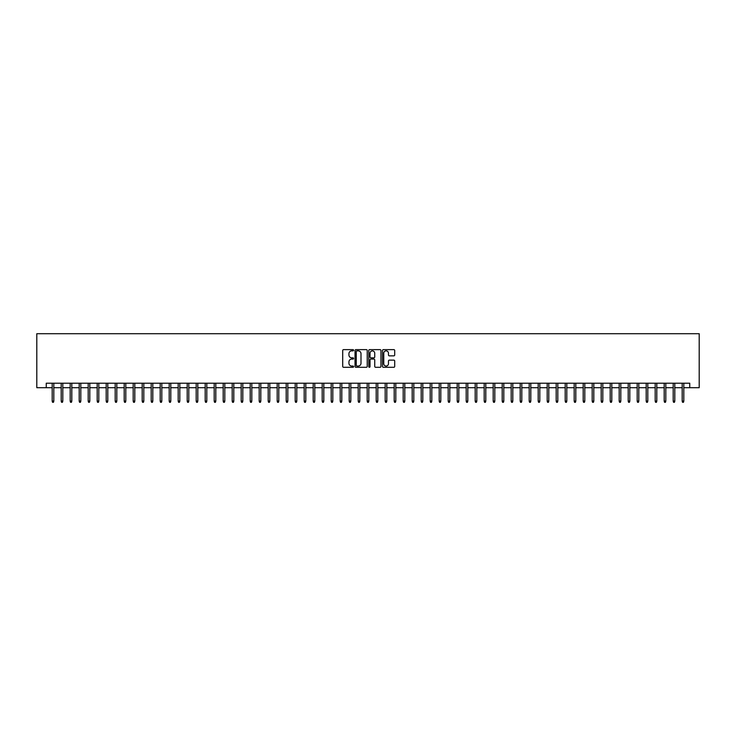 <?xml version="1.0" encoding="UTF-8"?>
<svg xmlns="http://www.w3.org/2000/svg" width="736" height="736" viewBox="0 0 736 736"><rect width="100%" height="100%" fill="white"/><g stroke="black" fill="none" stroke-linecap="round" stroke-linejoin="round"><path stroke-width="1.1" d="M353.602 350.244A0.616 0.616 0 0 0 352.986 349.628L343.592 349.628A0.883 0.883 0 0 0 342.709 350.511L342.709 366.408A0.883 0.883 0 0 0 343.592 367.292L352.986 367.292A0.616 0.616 0 0 0 353.602 366.675A0.616 0.616 0 0 0 352.986 366.059L351.771 366.059A2.824 2.824 0 0 1 348.938 363.234L348.938 361.91A2.824 2.824 0 0 1 351.771 359.076L352.986 359.076A0.616 0.616 0 0 0 353.602 358.46A0.616 0.616 0 0 0 352.986 357.843L351.771 357.843A2.824 2.824 0 0 1 348.938 355.019L348.938 353.694A2.824 2.824 0 0 1 351.771 350.86L352.986 350.86A0.616 0.616 0 0 0 353.602 350.244M393.815 355.856A0.883 0.883 0 0 0 394.698 354.973L394.698 350.511A0.883 0.883 0 0 0 393.815 349.628L383.392 349.628A0.883 0.883 0 0 0 382.508 350.511L382.508 366.408A0.883 0.883 0 0 0 383.392 367.292L393.815 367.292A0.883 0.883 0 0 0 394.698 366.408L394.698 361.026A0.883 0.883 0 0 0 393.815 360.134L389.353 360.134A0.883 0.883 0 0 0 388.47 361.026L388.47 363.694A2.364 2.364 0 0 1 386.106 366.059A2.364 2.364 0 0 1 383.75 363.694L383.75 353.225A2.364 2.364 0 0 1 386.106 350.86A2.364 2.364 0 0 1 388.47 353.225L388.47 354.973A0.883 0.883 0 0 0 389.353 355.856L393.815 355.856M46.248 387.706L46.248 383.208L689.752 383.208L689.752 387.706L699.2 387.706L699.2 333.712L36.8 333.712L36.8 387.706L52.192 387.706M367.227 350.511A0.883 0.883 0 0 0 366.344 349.628L355.92 349.628A0.883 0.883 0 0 0 355.037 350.511L355.037 366.408A0.883 0.883 0 0 0 355.92 367.292L366.344 367.292A0.883 0.883 0 0 0 367.227 366.408L367.227 350.511M369.656 349.628L380.08 349.628A0.883 0.883 0 0 1 380.963 350.511L380.963 366.408A0.883 0.883 0 0 1 380.08 367.292L375.618 367.292A0.883 0.883 0 0 1 374.734 366.408L374.734 359.959A0.883 0.883 0 0 0 373.851 359.076L370.889 359.076A0.883 0.883 0 0 0 370.006 359.959L370.006 366.675A0.616 0.616 0 0 1 369.389 367.292A0.616 0.616 0 0 1 368.773 366.675L368.773 350.511A0.883 0.883 0 0 1 369.656 349.628M53.811 387.706L61.189 387.706M62.808 387.706L70.187 387.706M71.806 387.706L79.194 387.706M80.813 387.706L88.191 387.706M89.81 387.706L97.189 387.706M98.808 387.706L106.186 387.706M107.806 387.706L115.193 387.706M116.812 387.706L124.191 387.706M125.81 387.706L133.188 387.706M134.808 387.706L142.186 387.706M143.814 387.706L151.193 387.706M152.812 387.706L160.19 387.706M161.81 387.706L169.188 387.706M170.807 387.706L178.186 387.706M179.814 387.706L187.192 387.706M188.812 387.706L196.19 387.706M197.809 387.706L205.188 387.706M206.807 387.706L214.194 387.706M215.814 387.706L223.192 387.706M224.811 387.706L232.19 387.706M233.809 387.706L241.187 387.706M242.806 387.706L250.194 387.706M251.813 387.706L259.192 387.706M260.811 387.706L268.189 387.706M269.808 387.706L277.187 387.706M278.806 387.706L286.194 387.706M287.813 387.706L295.191 387.706M296.81 387.706L304.189 387.706M305.808 387.706L313.186 387.706M314.806 387.706L322.193 387.706M323.812 387.706L331.191 387.706M332.81 387.706L340.188 387.706M341.808 387.706L349.186 387.706M350.814 387.706L358.193 387.706M359.812 387.706L367.19 387.706M368.81 387.706L376.188 387.706M377.807 387.706L385.186 387.706M386.814 387.706L394.192 387.706M395.812 387.706L403.19 387.706M404.809 387.706L412.188 387.706M413.807 387.706L421.194 387.706M422.814 387.706L430.192 387.706M431.811 387.706L439.19 387.706M440.809 387.706L448.187 387.706M449.806 387.706L457.194 387.706M458.813 387.706L466.192 387.706M467.811 387.706L475.189 387.706M476.808 387.706L484.187 387.706M485.806 387.706L493.194 387.706M494.813 387.706L502.191 387.706M503.81 387.706L511.189 387.706M512.808 387.706L520.186 387.706M521.806 387.706L529.193 387.706M530.812 387.706L538.191 387.706M539.81 387.706L547.188 387.706M548.808 387.706L556.186 387.706M557.814 387.706L565.193 387.706M566.812 387.706L574.19 387.706M575.81 387.706L583.188 387.706M584.807 387.706L592.186 387.706M593.814 387.706L601.192 387.706M602.812 387.706L610.19 387.706M611.809 387.706L619.188 387.706M620.807 387.706L628.194 387.706M629.814 387.706L637.192 387.706M638.811 387.706L646.19 387.706M647.809 387.706L655.187 387.706M656.806 387.706L664.194 387.706M665.813 387.706L673.192 387.706M674.811 387.706L682.189 387.706M683.808 387.706L689.752 387.706M356.896 350.86A0.616 0.616 0 0 0 356.27 351.477L356.27 365.442A0.616 0.616 0 0 0 356.896 366.059L358.174 366.059A2.824 2.824 0 0 0 360.999 363.234L360.999 353.694A2.824 2.824 0 0 0 358.174 350.86L356.896 350.86M374.734 353.271A2.364 2.364 0 0 0 372.37 350.906A2.364 2.364 0 0 0 370.006 353.271L370.006 356.96A0.883 0.883 0 0 0 370.889 357.843L373.851 357.843A0.883 0.883 0 0 0 374.734 356.96L374.734 353.271M52.192 401.12L52.55 402.288L53.452 402.288L53.811 401.12L52.192 401.12L52.192 383.208M53.811 401.12L53.811 383.208M61.189 401.12L61.548 402.288L62.45 402.288L62.808 401.12L61.189 401.12L61.189 383.208M62.808 401.12L62.808 383.208M70.187 401.12L70.546 402.288L71.447 402.288L71.806 401.12L70.187 401.12L70.187 383.208M71.806 401.12L71.806 383.208M79.194 401.12L79.552 402.288L80.454 402.288L80.813 401.12L79.194 401.12L79.194 383.208M80.813 401.12L80.813 383.208M88.191 401.12L88.55 402.288L89.452 402.288L89.81 401.12L88.191 401.12L88.191 383.208M89.81 401.12L89.81 383.208M97.189 401.12L97.548 402.288L98.449 402.288L98.808 401.12L97.189 401.12L97.189 383.208M98.808 401.12L98.808 383.208M106.186 401.12L106.554 402.288L107.447 402.288L107.806 401.12L106.186 401.12L106.186 383.208M107.806 401.12L107.806 383.208M115.193 401.12L115.552 402.288L116.454 402.288L116.812 401.12L115.193 401.12L115.193 383.208M116.812 401.12L116.812 383.208M124.191 401.12L124.55 402.288L125.451 402.288L125.81 401.12L124.191 401.12L124.191 383.208M125.81 401.12L125.81 383.208M133.188 401.12L133.547 402.288L134.449 402.288L134.808 401.12L133.188 401.12L133.188 383.208M134.808 401.12L134.808 383.208M142.186 401.12L142.554 402.288L143.446 402.288L143.814 401.12L142.186 401.12L142.186 383.208M143.814 401.12L143.814 383.208M151.193 401.12L151.552 402.288L152.453 402.288L152.812 401.12L151.193 401.12L151.193 383.208M152.812 401.12L152.812 383.208M160.19 401.12L160.549 402.288L161.451 402.288L161.81 401.12L160.19 401.12L160.19 383.208M161.81 401.12L161.81 383.208M169.188 401.12L169.547 402.288L170.448 402.288L170.807 401.12L169.188 401.12L169.188 383.208M170.807 401.12L170.807 383.208M178.186 401.12L178.554 402.288L179.446 402.288L179.814 401.12L178.186 401.12L178.186 383.208M179.814 401.12L179.814 383.208M187.192 401.12L187.551 402.288L188.453 402.288L188.812 401.12L187.192 401.12L187.192 383.208M188.812 401.12L188.812 383.208M196.19 401.12L196.549 402.288L197.45 402.288L197.809 401.12L196.19 401.12L196.19 383.208M197.809 401.12L197.809 383.208M205.188 401.12L205.546 402.288L206.448 402.288L206.807 401.12L205.188 401.12L205.188 383.208M206.807 401.12L206.807 383.208M214.194 401.12L214.553 402.288L215.446 402.288L215.814 401.12L214.194 401.12L214.194 383.208M215.814 401.12L215.814 383.208M223.192 401.12L223.551 402.288L224.452 402.288L224.811 401.12L223.192 401.12L223.192 383.208M224.811 401.12L224.811 383.208M232.19 401.12L232.548 402.288L233.45 402.288L233.809 401.12L232.19 401.12L232.19 383.208M233.809 401.12L233.809 383.208M241.187 401.12L241.546 402.288L242.448 402.288L242.806 401.12L241.187 401.12L241.187 383.208M242.806 401.12L242.806 383.208M250.194 401.12L250.553 402.288L251.454 402.288L251.813 401.12L250.194 401.12L250.194 383.208M251.813 401.12L251.813 383.208M259.192 401.12L259.55 402.288L260.452 402.288L260.811 401.12L259.192 401.12L259.192 383.208M260.811 401.12L260.811 383.208M268.189 401.12L268.548 402.288L269.45 402.288L269.808 401.12L268.189 401.12L268.189 383.208M269.808 401.12L269.808 383.208M277.187 401.12L277.546 402.288L278.447 402.288L278.806 401.12L277.187 401.12L277.187 383.208M278.806 401.12L278.806 383.208M286.194 401.12L286.552 402.288L287.454 402.288L287.813 401.12L286.194 401.12L286.194 383.208M287.813 401.12L287.813 383.208M295.191 401.12L295.55 402.288L296.452 402.288L296.81 401.12L295.191 401.12L295.191 383.208M296.81 401.12L296.81 383.208M304.189 401.12L304.548 402.288L305.449 402.288L305.808 401.12L304.189 401.12L304.189 383.208M305.808 401.12L305.808 383.208M313.186 401.12L313.554 402.288L314.447 402.288L314.806 401.12L313.186 401.12L313.186 383.208M314.806 401.12L314.806 383.208M322.193 401.12L322.552 402.288L323.454 402.288L323.812 401.12L322.193 401.12L322.193 383.208M323.812 401.12L323.812 383.208M331.191 401.12L331.55 402.288L332.451 402.288L332.81 401.12L331.191 401.12L331.191 383.208M332.81 401.12L332.81 383.208M340.188 401.12L340.547 402.288L341.449 402.288L341.808 401.12L340.188 401.12L340.188 383.208M341.808 401.12L341.808 383.208M349.186 401.12L349.554 402.288L350.446 402.288L350.814 401.12L349.186 401.12L349.186 383.208M350.814 401.12L350.814 383.208M358.193 401.12L358.552 402.288L359.453 402.288L359.812 401.12L358.193 401.12L358.193 383.208M359.812 401.12L359.812 383.208M367.19 401.12L367.549 402.288L368.451 402.288L368.81 401.12L367.19 401.12L367.19 383.208M368.81 401.12L368.81 383.208M376.188 401.12L376.547 402.288L377.448 402.288L377.807 401.12L376.188 401.12L376.188 383.208M377.807 401.12L377.807 383.208M385.186 401.12L385.554 402.288L386.446 402.288L386.814 401.12L385.186 401.12L385.186 383.208M386.814 401.12L386.814 383.208M394.192 401.12L394.551 402.288L395.453 402.288L395.812 401.12L394.192 401.12L394.192 383.208M395.812 401.12L395.812 383.208M403.19 401.12L403.549 402.288L404.45 402.288L404.809 401.12L403.19 401.12L403.19 383.208M404.809 401.12L404.809 383.208M412.188 401.12L412.546 402.288L413.448 402.288L413.807 401.12L412.188 401.12L412.188 383.208M413.807 401.12L413.807 383.208M421.194 401.12L421.553 402.288L422.446 402.288L422.814 401.12L421.194 401.12L421.194 383.208M422.814 401.12L422.814 383.208M430.192 401.12L430.551 402.288L431.452 402.288L431.811 401.12L430.192 401.12L430.192 383.208M431.811 401.12L431.811 383.208M439.19 401.12L439.548 402.288L440.45 402.288L440.809 401.12L439.19 401.12L439.19 383.208M440.809 401.12L440.809 383.208M448.187 401.12L448.546 402.288L449.448 402.288L449.806 401.12L448.187 401.12L448.187 383.208M449.806 401.12L449.806 383.208M457.194 401.12L457.553 402.288L458.454 402.288L458.813 401.12L457.194 401.12L457.194 383.208M458.813 401.12L458.813 383.208M466.192 401.12L466.55 402.288L467.452 402.288L467.811 401.12L466.192 401.12L466.192 383.208M467.811 401.12L467.811 383.208M475.189 401.12L475.548 402.288L476.45 402.288L476.808 401.12L475.189 401.12L475.189 383.208M476.808 401.12L476.808 383.208M484.187 401.12L484.546 402.288L485.447 402.288L485.806 401.12L484.187 401.12L484.187 383.208M485.806 401.12L485.806 383.208M493.194 401.12L493.552 402.288L494.454 402.288L494.813 401.12L493.194 401.12L493.194 383.208M494.813 401.12L494.813 383.208M502.191 401.12L502.55 402.288L503.452 402.288L503.81 401.12L502.191 401.12L502.191 383.208M503.81 401.12L503.81 383.208M511.189 401.12L511.548 402.288L512.449 402.288L512.808 401.12L511.189 401.12L511.189 383.208M512.808 401.12L512.808 383.208M520.186 401.12L520.554 402.288L521.447 402.288L521.806 401.12L520.186 401.12L520.186 383.208M521.806 401.12L521.806 383.208M529.193 401.12L529.552 402.288L530.454 402.288L530.812 401.12L529.193 401.12L529.193 383.208M530.812 401.12L530.812 383.208M538.191 401.12L538.55 402.288L539.451 402.288L539.81 401.12L538.191 401.12L538.191 383.208M539.81 401.12L539.81 383.208M547.188 401.12L547.547 402.288L548.449 402.288L548.808 401.12L547.188 401.12L547.188 383.208M548.808 401.12L548.808 383.208M556.186 401.12L556.554 402.288L557.446 402.288L557.814 401.12L556.186 401.12L556.186 383.208M557.814 401.12L557.814 383.208M565.193 401.12L565.552 402.288L566.453 402.288L566.812 401.12L565.193 401.12L565.193 383.208M566.812 401.12L566.812 383.208M574.19 401.12L574.549 402.288L575.451 402.288L575.81 401.12L574.19 401.12L574.19 383.208M575.81 401.12L575.81 383.208M583.188 401.12L583.547 402.288L584.448 402.288L584.807 401.12L583.188 401.12L583.188 383.208M584.807 401.12L584.807 383.208M592.186 401.12L592.554 402.288L593.446 402.288L593.814 401.12L592.186 401.12L592.186 383.208M593.814 401.12L593.814 383.208M601.192 401.12L601.551 402.288L602.453 402.288L602.812 401.12L601.192 401.12L601.192 383.208M602.812 401.12L602.812 383.208M610.19 401.12L610.549 402.288L611.45 402.288L611.809 401.12L610.19 401.12L610.19 383.208M611.809 401.12L611.809 383.208M619.188 401.12L619.546 402.288L620.448 402.288L620.807 401.12L619.188 401.12L619.188 383.208M620.807 401.12L620.807 383.208M628.194 401.12L628.553 402.288L629.446 402.288L629.814 401.12L628.194 401.12L628.194 383.208M629.814 401.12L629.814 383.208M637.192 401.12L637.551 402.288L638.452 402.288L638.811 401.12L637.192 401.12L637.192 383.208M638.811 401.12L638.811 383.208M646.19 401.12L646.548 402.288L647.45 402.288L647.809 401.12L646.19 401.12L646.19 383.208M647.809 401.12L647.809 383.208M655.187 401.12L655.546 402.288L656.448 402.288L656.806 401.12L655.187 401.12L655.187 383.208M656.806 401.12L656.806 383.208M664.194 401.12L664.553 402.288L665.454 402.288L665.813 401.12L664.194 401.12L664.194 383.208M665.813 401.12L665.813 383.208M673.192 401.12L673.55 402.288L674.452 402.288L674.811 401.12L673.192 401.12L673.192 383.208M674.811 401.12L674.811 383.208M682.189 401.12L682.548 402.288L683.45 402.288L683.808 401.12L682.189 401.12L682.189 383.208M683.808 401.12L683.808 383.208"/></g></svg>
